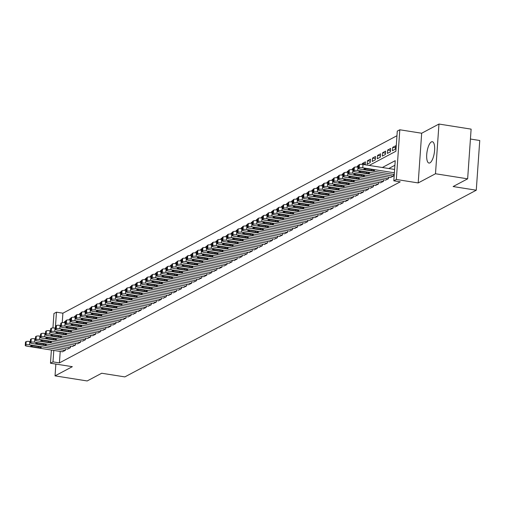 <?xml version="1.0" encoding="UTF-8"?>
<svg xmlns="http://www.w3.org/2000/svg" width="505" height="505" viewBox="0 0 505 505"><rect width="100%" height="100%" fill="white"/><g stroke="black" fill="none" stroke-linecap="round" stroke-linejoin="round"><path stroke-width="0.76" d="M431.396 141.905A10.801 3.68 -81 0 0 426.851 153.148A10.801 3.68 -81 0 0 428.979 163.052A10.801 3.68 -81 0 0 429.932 162.862A10.801 3.68 -81 0 0 434.477 151.62A10.801 3.68 -81 0 0 432.349 141.716A10.801 3.68 -81 0 0 431.396 141.905M369.218 165.425L395.876 151.266L397.284 131.117L399.808 129.779L396.337 179.477L393.812 180.822L395.219 160.672L382.348 167.502M421.675 133.232L418.197 182.936L435.493 173.752L467.643 178.833L471.115 129.135L438.965 124.047L421.675 133.232L399.808 129.779M470.426 139.033L479.75 140.504L476.272 190.208L124.855 376.9L101.707 373.239L87.188 380.953L55.039 375.865L72.329 366.68L50.468 363.221L51.39 350.041M52.937 327.941L53.94 313.523L56.465 312.178L55.354 328.124M396.962 135.725L62.898 313.195L56.465 312.178M435.493 173.752L438.965 124.047M55.859 364.073L55.039 375.865M390.58 177.425L393.597 175.986L393.704 174.44M385.53 180.108L388.547 178.669L388.661 177.122M380.486 182.791L383.503 181.352L383.611 179.805M375.436 185.474L378.453 184.035L378.561 182.482M370.386 188.157L373.403 186.717L373.511 185.165M365.336 190.833L368.353 189.4L368.461 187.847M360.286 193.516L363.303 192.083L363.411 190.53M355.236 196.199L358.253 194.766L358.361 193.213M350.186 198.882L353.203 197.449L353.317 195.896M345.142 201.564L348.16 200.125L348.267 198.579M340.092 204.247L343.11 202.808L343.217 201.261M335.042 206.93L338.06 205.491L338.167 203.944M329.992 209.613L333.01 208.174L333.117 206.627M324.942 212.296L327.96 210.856L328.067 209.31M319.892 214.978L322.91 213.539L323.017 211.993M314.842 217.661L317.86 216.222L317.973 214.675M309.792 220.344L312.81 218.905L312.923 217.358M304.749 223.027L307.766 221.588L307.873 220.041M299.699 225.71L302.716 224.27L302.823 222.718M294.649 228.393L297.666 226.953L297.773 225.4M289.599 231.069L292.616 229.636L292.723 228.083M284.549 233.752L287.566 232.319L287.673 230.766M279.499 236.435L282.516 235.002L282.623 233.449M274.449 239.118L277.466 237.685L277.58 236.132M269.405 241.8L272.422 240.361L272.53 238.814M264.355 244.483L267.372 243.044L267.48 241.497M259.305 247.166L262.322 245.727L262.43 244.18M254.255 249.849L257.272 248.409L257.38 246.863M249.205 252.532L252.222 251.092L252.33 249.546M244.155 255.214L247.172 253.775L247.28 252.229M239.105 257.897L242.122 256.458L242.236 254.911M234.055 260.58L237.072 259.141L237.186 257.594M229.011 263.263L232.029 261.824L232.136 260.277M223.961 265.946L226.979 264.506L227.086 262.954M218.911 268.628L221.929 267.189L222.036 265.636M213.861 271.305L216.879 269.872L216.986 268.319M208.811 273.988L211.829 272.555L211.936 271.002M203.761 276.671L206.779 275.238L206.886 273.685M198.711 279.353L201.729 277.92L201.842 276.368M193.667 282.036L196.685 280.597L196.792 279.05M188.618 284.719L191.635 283.28L191.742 281.733M183.567 287.402L186.585 285.963L186.692 284.416M178.518 290.085L181.535 288.645L181.642 287.099M173.468 292.767L176.485 291.328L176.592 289.782M168.417 295.45L171.435 294.011L171.542 292.464M163.368 298.133L166.385 296.694L166.498 295.147M158.317 300.816L161.335 299.377L161.448 297.83M153.274 303.499L156.291 302.059L156.398 300.513M148.224 306.182L151.241 304.742L151.349 303.189M143.174 308.864L146.191 307.425L146.298 305.872M138.124 311.541L141.141 310.108L141.248 308.555M133.074 314.224L136.091 312.791L136.198 311.238M128.024 316.906L131.041 315.474L131.148 313.921M122.974 319.589L125.991 318.156L126.105 316.603M117.93 322.272L120.947 320.839L121.055 319.286M112.88 324.955L115.897 323.516L116.005 321.969M107.83 327.638L110.847 326.198L110.955 324.652M102.78 330.32L105.797 328.881L105.905 327.335M97.73 333.003L100.747 331.564L100.855 330.017M92.68 335.686L95.697 334.247L95.805 332.7M87.63 338.369L90.647 336.93L90.761 335.383M82.58 341.052L85.604 339.613L85.711 338.066M77.536 343.735L80.554 342.295L80.661 340.749M72.486 346.417L75.504 344.978L75.611 343.425M67.436 349.1L70.454 347.661L70.561 346.108M65.789 321.931L64.489 321.729L65.852 321.003M70.839 319.248L69.538 319.046L70.902 318.32M75.883 316.572L74.588 316.364L75.952 315.638M80.933 313.889L79.638 313.681L81.002 312.955M85.983 311.206L84.682 310.998L86.052 310.272M91.033 308.523L89.732 308.315L91.096 307.589M96.083 305.841L94.782 305.632L96.146 304.906M101.133 303.158L99.832 302.95L101.196 302.224M106.183 300.475L104.882 300.267L106.246 299.547M111.233 297.792L109.932 297.584L111.296 296.864M116.276 295.109L114.982 294.901L116.346 294.181M121.326 292.427L120.026 292.225L121.396 291.499M126.376 289.744L125.076 289.542L126.439 288.816M131.426 287.061L130.126 286.859L131.489 286.133M136.476 284.378L135.176 284.176L136.539 283.45M141.526 281.695L140.226 281.493L141.589 280.767M146.576 279.012L145.276 278.81L146.639 278.085M151.62 276.33L150.326 276.128L151.689 275.402M156.67 273.653L155.376 273.445L156.739 272.719M161.72 270.97L160.42 270.762L161.789 270.036M166.77 268.288L165.47 268.079L166.833 267.353M171.82 265.605L170.52 265.396L171.883 264.67M176.87 262.922L175.57 262.714L176.933 261.988M181.92 260.239L180.62 260.031L181.983 259.311M186.97 257.556L185.67 257.348L187.033 256.628M192.014 254.873L190.72 254.665L192.083 253.946M197.064 252.191L195.763 251.989L197.133 251.263M202.114 249.508L200.813 249.306L202.177 248.58M207.164 246.825L205.863 246.623L207.227 245.897M212.214 244.142L210.913 243.94L212.277 243.214M217.264 241.459L215.963 241.257L217.327 240.531M222.314 238.777L221.013 238.575L222.377 237.849M227.357 236.094L226.063 235.892L227.427 235.166M232.407 233.417L231.113 233.209L232.477 232.483M237.457 230.734L236.157 230.526L237.527 229.8M242.507 228.052L241.207 227.843L242.57 227.117M247.557 225.369L246.257 225.161L247.62 224.435M252.607 222.686L251.307 222.478L252.67 221.752M257.657 220.003L256.357 219.795L257.72 219.075M262.707 217.32L261.407 217.112L262.77 216.393M267.751 214.638L266.457 214.429L267.82 213.71M272.801 211.955L271.501 211.753L272.87 211.027M277.851 209.272L276.551 209.07L277.914 208.344M282.901 206.589L281.601 206.387L282.964 205.661M287.951 203.906L286.651 203.704L288.014 202.978M293.001 201.224L291.701 201.022L293.064 200.296M298.051 198.541L296.751 198.339L298.114 197.613M303.095 195.858L301.801 195.656L303.164 194.93M308.145 193.181L306.844 192.973L308.214 192.247M313.195 190.499L311.894 190.29L313.258 189.564M318.245 187.816L316.944 187.607L318.308 186.882M323.295 185.133L321.994 184.925L323.358 184.199M328.345 182.45L327.044 182.242L328.408 181.516M333.395 179.767L332.094 179.559L333.458 178.839M338.445 177.085L337.144 176.876L338.508 176.157M343.488 174.402L342.194 174.193L343.558 173.474M348.538 171.719L347.238 171.517L348.608 170.791M353.588 169.036L352.288 168.834L353.651 168.108M358.638 166.353L357.338 166.151L358.702 165.425M365.273 163.923L362.388 163.468L365.418 161.859L365.21 164.794M370.323 161.24L367.438 160.786L370.468 159.176L370.234 162.534L367.204 164.144L367.438 160.786M375.373 158.557L372.488 158.103L375.518 156.493L375.278 159.851L372.254 161.461L372.488 158.103M380.423 155.875L377.538 155.42L380.568 153.81L380.328 157.169L377.298 158.778L377.538 155.42M385.473 153.192L382.582 152.737L385.612 151.128L385.378 154.486L382.348 156.095L382.582 152.737M390.516 150.509L387.632 150.054L390.662 148.445L390.428 151.803L387.398 153.413L387.632 150.054M395.566 147.826L392.682 147.372L395.712 145.762L395.478 149.12L392.448 150.73L392.682 147.372M62.898 313.195L62.235 322.638M64.425 322.619L64.489 321.729M69.475 319.936L69.538 319.046M74.525 317.254L74.588 316.364M79.575 314.577L79.638 313.681M84.619 311.894L84.682 310.998M89.669 309.212L89.732 308.315M94.719 306.529L94.782 305.632M99.769 303.846L99.832 302.95M104.819 301.163L104.882 300.267M109.869 298.48L109.932 297.584M114.919 295.797L114.982 294.901M119.969 293.115L120.026 292.225M125.013 290.432L125.076 289.542M130.063 287.749L130.126 286.859M135.113 285.066L135.176 284.176M140.163 282.383L140.226 281.493M145.213 279.701L145.276 278.81M150.263 277.018L150.326 276.128M155.313 274.341L155.376 273.445M160.356 271.658L160.42 270.762M165.406 268.976L165.47 268.079M170.456 266.293L170.52 265.396M175.506 263.61L175.57 262.714M180.556 260.927L180.62 260.031M185.606 258.244L185.67 257.348M190.656 255.562L190.72 254.665M195.706 252.879L195.763 251.989M200.75 250.196L200.813 249.306M205.8 247.513L205.863 246.623M210.85 244.83L210.913 243.94M215.9 242.148L215.963 241.257M220.95 239.465L221.013 238.575M226 236.782L226.063 235.892M231.05 234.105L231.113 233.209M236.094 231.423L236.157 230.526M241.144 228.74L241.207 227.843M246.194 226.057L246.257 225.161M251.244 223.374L251.307 222.478M256.294 220.691L256.357 219.795M261.344 218.008L261.407 217.112M266.394 215.326L266.457 214.429M271.444 212.643L271.501 211.753M276.488 209.96L276.551 209.07M281.537 207.277L281.601 206.387M286.587 204.594L286.651 203.704M291.637 201.912L291.701 201.022M296.688 199.229L296.751 198.339M301.738 196.546L301.801 195.656M306.787 193.869L306.844 192.973M311.831 191.187L311.894 190.29M316.881 188.504L316.944 187.607M321.931 185.821L321.994 184.925M326.981 183.138L327.044 182.242M332.031 180.455L332.094 179.559M337.081 177.773L337.144 176.876M342.131 175.09L342.194 174.193M347.181 172.407L347.238 171.517M352.225 169.724L352.288 168.834M357.275 167.041L357.338 166.151M362.325 164.359L362.388 163.468M60.221 351.436L59.42 362.899L400.238 181.838L393.812 180.822M394.897 165.274L388.781 168.525M62.386 351.777L65.404 350.344L65.511 348.791M418.197 182.936L396.337 179.477M59.42 362.899L52.993 361.883L50.468 363.221M467.643 178.833L453.124 186.547L476.272 190.208M53.795 350.419L52.993 361.883M62.626 351.815L27.005 346.184A2.771 0.644 -176 0 1 25.25 345.452A2.771 0.644 -176 0 1 25.439 345.237L25.944 344.972A2.771 0.644 -176 0 1 29.53 344.839L65.151 350.476M30.382 341.582L29.763 341.481L29.53 344.839M32.086 346.676A2.216 0.518 4 0 1 30.685 346.089A2.216 0.518 4 0 1 33.702 345.818L39.876 346.79A2.216 0.518 4 0 1 41.277 347.377A2.216 0.518 4 0 1 38.26 347.648L32.086 346.676L32.156 345.704M25.25 345.452L25.484 342.093A2.771 0.644 4 0 1 25.673 341.879L26.178 341.614A2.771 0.644 4 0 1 29.763 341.481M67.676 349.138L32.055 343.501A2.771 0.644 -176 0 1 30.3 342.769A2.771 0.644 -176 0 1 30.489 342.554L30.994 342.289A2.771 0.644 -176 0 1 34.58 342.156L70.201 347.793M35.432 338.899L34.813 338.798L34.58 342.156M37.136 343.993A2.216 0.518 4 0 1 35.735 343.406A2.216 0.518 4 0 1 38.752 343.135L44.926 344.107A2.216 0.518 4 0 1 46.327 344.694A2.216 0.518 4 0 1 43.31 344.966L37.136 343.993L37.206 343.028M30.3 342.769L30.534 339.41A2.771 0.644 4 0 1 30.723 339.196L31.228 338.931A2.771 0.644 4 0 1 34.813 338.798M72.726 346.455L37.099 340.818A2.771 0.644 -176 0 1 35.35 340.086A2.771 0.644 -176 0 1 35.539 339.878L36.044 339.606A2.771 0.644 -176 0 1 39.624 339.48L75.251 345.111M40.482 336.216L39.863 336.122L39.624 339.48M42.186 341.311A2.216 0.518 4 0 1 40.785 340.724A2.216 0.518 4 0 1 43.802 340.452L49.976 341.424A2.216 0.518 4 0 1 51.377 342.011A2.216 0.518 4 0 1 48.36 342.283L42.186 341.311L42.256 340.345M35.35 340.086L35.584 336.728A2.771 0.644 4 0 1 35.773 336.519L36.278 336.248A2.771 0.644 4 0 1 39.863 336.122M77.776 343.772L42.149 338.135A2.771 0.644 -176 0 1 40.4 337.403A2.771 0.644 -176 0 1 40.589 337.195L41.094 336.923A2.771 0.644 -176 0 1 44.674 336.797L80.301 342.428M45.532 333.534L44.907 333.439L44.674 336.797M47.236 338.628A2.216 0.518 4 0 1 45.835 338.041A2.216 0.518 4 0 1 48.852 337.769L55.026 338.748A2.216 0.518 4 0 1 56.427 339.328A2.216 0.518 4 0 1 53.41 339.6L47.236 338.628L47.3 337.662M40.4 337.403L40.634 334.045A2.771 0.644 4 0 1 40.823 333.837L41.328 333.565A2.771 0.644 4 0 1 44.907 333.439M82.826 341.09L47.199 335.453A2.771 0.644 -176 0 1 45.444 334.727A2.771 0.644 -176 0 1 45.639 334.512L46.144 334.241A2.771 0.644 -176 0 1 49.724 334.114L85.351 339.745M50.582 330.851L49.957 330.756L49.724 334.114M52.286 335.945A2.216 0.518 4 0 1 50.879 335.358A2.216 0.518 4 0 1 53.902 335.086L60.07 336.065A2.216 0.518 4 0 1 61.477 336.646A2.216 0.518 4 0 1 58.46 336.923L52.286 335.945L52.35 334.979M45.444 334.727L45.684 331.368A2.771 0.644 4 0 1 45.873 331.154L46.378 330.882A2.771 0.644 4 0 1 49.957 330.756M87.87 338.407L52.249 332.77A2.771 0.644 -176 0 1 50.494 332.044A2.771 0.644 -176 0 1 50.689 331.829L51.194 331.558A2.771 0.644 -176 0 1 54.774 331.431L90.395 337.062M55.626 328.168L55.007 328.073L54.774 331.431M57.33 333.262A2.216 0.518 4 0 1 55.929 332.675A2.216 0.518 4 0 1 58.946 332.404L65.12 333.382A2.216 0.518 4 0 1 66.527 333.963A2.216 0.518 4 0 1 63.504 334.241L57.33 333.262L57.4 332.296M50.494 332.044L50.734 328.686A2.771 0.644 4 0 1 50.923 328.471L51.428 328.199A2.771 0.644 4 0 1 55.007 328.073M92.92 335.724L57.299 330.087A2.771 0.644 -176 0 1 55.544 329.361A2.771 0.644 -176 0 1 55.733 329.146L56.238 328.875A2.771 0.644 -176 0 1 59.824 328.749L95.445 334.379M60.676 325.485L60.057 325.39L59.824 328.749M62.38 330.579A2.216 0.518 4 0 1 60.979 329.999A2.216 0.518 4 0 1 63.996 329.721L70.17 330.699A2.216 0.518 4 0 1 71.571 331.28A2.216 0.518 4 0 1 68.554 331.558L62.38 330.579L62.45 329.613M55.544 329.361L55.777 326.003A2.771 0.644 4 0 1 55.973 325.788L56.478 325.517A2.771 0.644 4 0 1 60.057 325.39M97.97 333.041L62.349 327.404A2.771 0.644 -176 0 1 60.594 326.678A2.771 0.644 -176 0 1 60.783 326.464L61.288 326.192A2.771 0.644 -176 0 1 64.874 326.066L100.495 331.697M65.726 322.802L65.107 322.708L64.874 326.066M67.43 327.897A2.216 0.518 4 0 1 66.029 327.316A2.216 0.518 4 0 1 69.046 327.038L75.22 328.016A2.216 0.518 4 0 1 76.621 328.597A2.216 0.518 4 0 1 73.604 328.875L67.43 327.897L67.5 326.931M60.594 326.678L60.827 323.32A2.771 0.644 4 0 1 61.017 323.105L61.522 322.834A2.771 0.644 4 0 1 65.107 322.708M103.02 330.358L67.399 324.721A2.771 0.644 -176 0 1 65.644 323.995A2.771 0.644 -176 0 1 65.833 323.781L66.338 323.509A2.771 0.644 -176 0 1 69.924 323.383L105.545 329.02M70.776 320.12L70.157 320.025L69.924 323.383M72.48 325.214A2.216 0.518 4 0 1 71.079 324.633A2.216 0.518 4 0 1 74.096 324.355L80.27 325.334A2.216 0.518 4 0 1 81.671 325.914A2.216 0.518 4 0 1 78.654 326.192L72.48 325.214L72.55 324.248M65.644 323.995L65.877 320.637A2.771 0.644 4 0 1 66.067 320.423L66.572 320.151A2.771 0.644 4 0 1 70.157 320.025M108.07 327.676L72.449 322.038A2.771 0.644 -176 0 1 70.694 321.313A2.771 0.644 -176 0 1 70.883 321.098L71.388 320.833A2.771 0.644 -176 0 1 74.967 320.7L110.595 326.337M75.826 317.443L75.207 317.342L74.967 320.7M77.53 322.531A2.216 0.518 4 0 1 76.129 321.95A2.216 0.518 4 0 1 79.146 321.672L85.32 322.651A2.216 0.518 4 0 1 86.721 323.232A2.216 0.518 4 0 1 83.704 323.509L77.53 322.531L77.6 321.565M70.694 321.313L70.927 317.954A2.771 0.644 4 0 1 71.117 317.74L71.622 317.475A2.771 0.644 4 0 1 75.207 317.342M113.12 324.993L77.492 319.362A2.771 0.644 -176 0 1 75.744 318.63A2.771 0.644 -176 0 1 75.933 318.415L76.438 318.15A2.771 0.644 -176 0 1 80.017 318.017L115.645 323.654M80.876 314.76L80.257 314.659L80.017 318.017M82.58 319.848A2.216 0.518 4 0 1 81.179 319.267A2.216 0.518 4 0 1 84.196 318.99L90.37 319.968A2.216 0.518 4 0 1 91.771 320.549A2.216 0.518 4 0 1 88.754 320.827L82.58 319.848L82.65 318.882M75.744 318.63L75.977 315.272A2.771 0.644 4 0 1 76.167 315.057L76.672 314.792A2.771 0.644 4 0 1 80.257 314.659M118.17 322.31L82.542 316.679A2.771 0.644 -176 0 1 80.794 315.947A2.771 0.644 -176 0 1 80.983 315.732L81.488 315.467A2.771 0.644 -176 0 1 85.067 315.335L120.695 320.972M85.926 312.077L85.301 311.976L85.067 315.335M87.63 317.165A2.216 0.518 4 0 1 86.222 316.584A2.216 0.518 4 0 1 89.246 316.307L95.42 317.285A2.216 0.518 4 0 1 96.821 317.872A2.216 0.518 4 0 1 93.804 318.144L87.63 317.165L87.693 316.199M80.794 315.947L81.027 312.589A2.771 0.644 4 0 1 81.217 312.374L81.722 312.109A2.771 0.644 4 0 1 85.301 311.976M123.22 319.627L87.592 313.996A2.771 0.644 -176 0 1 85.837 313.264A2.771 0.644 -176 0 1 86.033 313.05L86.538 312.784A2.771 0.644 -176 0 1 90.117 312.652L125.739 318.289M90.969 309.395L90.351 309.294L90.117 312.652M92.68 314.482A2.216 0.518 4 0 1 91.272 313.902A2.216 0.518 4 0 1 94.29 313.624L100.463 314.602A2.216 0.518 4 0 1 101.871 315.189A2.216 0.518 4 0 1 98.847 315.461L92.68 314.482L92.743 313.517M85.837 313.264L86.077 309.906A2.771 0.644 4 0 1 86.267 309.691L86.772 309.426A2.771 0.644 4 0 1 90.351 309.294M128.264 316.944L92.642 311.314A2.771 0.644 -176 0 1 90.887 310.581A2.771 0.644 -176 0 1 91.077 310.367L91.582 310.102A2.771 0.644 -176 0 1 95.167 309.969L130.789 315.606M96.019 306.712L95.401 306.611L95.167 309.969M97.724 311.8A2.216 0.518 4 0 1 96.322 311.219A2.216 0.518 4 0 1 99.34 310.941L105.513 311.92A2.216 0.518 4 0 1 106.915 312.507A2.216 0.518 4 0 1 103.897 312.778L97.724 311.8L97.793 310.834M90.887 310.581L91.121 307.223A2.771 0.644 4 0 1 91.317 307.008L91.822 306.743A2.771 0.644 4 0 1 95.401 306.611M133.314 314.261L97.692 308.631A2.771 0.644 -176 0 1 95.937 307.898A2.771 0.644 -176 0 1 96.127 307.684L96.632 307.419A2.771 0.644 -176 0 1 100.217 307.286L135.839 312.923M101.069 304.029L100.451 303.928L100.217 307.286M102.774 309.123A2.216 0.518 4 0 1 101.372 308.536A2.216 0.518 4 0 1 104.39 308.265L110.563 309.237A2.216 0.518 4 0 1 111.965 309.824A2.216 0.518 4 0 1 108.947 310.095L102.774 309.123L102.843 308.151M95.937 307.898L96.171 304.54A2.771 0.644 4 0 1 96.367 304.326L96.872 304.06A2.771 0.644 4 0 1 100.451 303.928M138.364 311.579L102.742 305.948A2.771 0.644 -176 0 1 100.987 305.216A2.771 0.644 -176 0 1 101.177 305.001L101.682 304.736A2.771 0.644 -176 0 1 105.267 304.603L140.889 310.24M106.119 301.346L105.501 301.245L105.267 304.603M107.824 306.44A2.216 0.518 4 0 1 106.422 305.853A2.216 0.518 4 0 1 109.44 305.582L115.613 306.554A2.216 0.518 4 0 1 117.015 307.141A2.216 0.518 4 0 1 113.997 307.412L107.824 306.44L107.893 305.468M100.987 305.216L101.221 301.857A2.771 0.644 4 0 1 101.41 301.643L101.915 301.378A2.771 0.644 4 0 1 105.501 301.245M143.414 308.902L107.792 303.265A2.771 0.644 -176 0 1 106.037 302.533A2.771 0.644 -176 0 1 106.227 302.318L106.732 302.053A2.771 0.644 -176 0 1 110.317 301.921L145.939 307.558M111.169 298.663L110.551 298.562L110.317 301.921M112.874 303.757A2.216 0.518 4 0 1 111.472 303.17A2.216 0.518 4 0 1 114.49 302.899L120.663 303.871A2.216 0.518 4 0 1 122.065 304.458A2.216 0.518 4 0 1 119.047 304.73L112.874 303.757L112.943 302.792M106.037 302.533L106.271 299.175A2.771 0.644 4 0 1 106.46 298.96L106.965 298.695A2.771 0.644 4 0 1 110.551 298.562M148.464 306.219L112.836 300.582A2.771 0.644 -176 0 1 111.087 299.85A2.771 0.644 -176 0 1 111.277 299.642L111.782 299.37A2.771 0.644 -176 0 1 115.361 299.244L150.989 304.875M116.219 295.981L115.601 295.886L115.361 299.244M117.924 301.075A2.216 0.518 4 0 1 116.522 300.488A2.216 0.518 4 0 1 119.54 300.216L125.713 301.188A2.216 0.518 4 0 1 127.115 301.775A2.216 0.518 4 0 1 124.097 302.047L117.924 301.075L117.993 300.109M111.087 299.85L111.321 296.492A2.771 0.644 4 0 1 111.51 296.284L112.015 296.012A2.771 0.644 4 0 1 115.601 295.886M153.514 303.537L117.886 297.899A2.771 0.644 -176 0 1 116.137 297.167A2.771 0.644 -176 0 1 116.327 296.959L116.832 296.688A2.771 0.644 -176 0 1 120.411 296.561L156.039 302.192M121.269 293.298L120.644 293.203L120.411 296.561M122.974 298.392A2.216 0.518 4 0 1 121.572 297.805A2.216 0.518 4 0 1 124.59 297.533L130.763 298.512A2.216 0.518 4 0 1 132.165 299.093A2.216 0.518 4 0 1 129.147 299.364L122.974 298.392L123.037 297.426M116.137 297.167L116.371 293.809A2.771 0.644 4 0 1 116.56 293.601L117.065 293.329A2.771 0.644 4 0 1 120.644 293.203M158.564 300.854L122.936 295.217A2.771 0.644 -176 0 1 121.181 294.491A2.771 0.644 -176 0 1 121.377 294.276L121.882 294.005A2.771 0.644 -176 0 1 125.461 293.878L161.089 299.509M126.313 290.615L125.695 290.52L125.461 293.878M128.024 295.709A2.216 0.518 4 0 1 126.616 295.122A2.216 0.518 4 0 1 129.64 294.851L135.807 295.829A2.216 0.518 4 0 1 137.215 296.41A2.216 0.518 4 0 1 134.197 296.688L128.024 295.709L128.087 294.743M121.181 294.491L121.421 291.132A2.771 0.644 4 0 1 121.61 290.918L122.115 290.646A2.771 0.644 4 0 1 125.695 290.52M163.607 298.171L127.986 292.534A2.771 0.644 -176 0 1 126.231 291.808A2.771 0.644 -176 0 1 126.427 291.593L126.932 291.322A2.771 0.644 -176 0 1 130.511 291.196L166.132 296.826M131.363 287.932L130.744 287.837L130.511 291.196M133.067 293.026A2.216 0.518 4 0 1 131.666 292.439A2.216 0.518 4 0 1 134.684 292.168L140.857 293.146A2.216 0.518 4 0 1 142.265 293.727A2.216 0.518 4 0 1 139.241 294.005L133.067 293.026L133.137 292.06M126.231 291.808L126.471 288.45A2.771 0.644 4 0 1 126.66 288.235L127.165 287.964A2.771 0.644 4 0 1 130.744 287.837M168.657 295.488L133.036 289.851A2.771 0.644 -176 0 1 131.281 289.125A2.771 0.644 -176 0 1 131.47 288.911L131.975 288.639A2.771 0.644 -176 0 1 135.561 288.513L171.182 294.144M136.413 285.249L135.794 285.155L135.561 288.513M138.118 290.343A2.216 0.518 4 0 1 136.716 289.763A2.216 0.518 4 0 1 139.733 289.485L145.907 290.463A2.216 0.518 4 0 1 147.309 291.044A2.216 0.518 4 0 1 144.291 291.322L138.118 290.343L138.187 289.378M131.281 289.125L131.515 285.767A2.771 0.644 4 0 1 131.71 285.552L132.215 285.281A2.771 0.644 4 0 1 135.794 285.155M173.707 292.805L138.086 287.168A2.771 0.644 -176 0 1 136.331 286.442A2.771 0.644 -176 0 1 136.52 286.228L137.025 285.956A2.771 0.644 -176 0 1 140.611 285.83L176.232 291.461M141.463 282.566L140.845 282.472L140.611 285.83M143.167 287.661A2.216 0.518 4 0 1 141.766 287.08A2.216 0.518 4 0 1 144.784 286.802L150.957 287.781A2.216 0.518 4 0 1 152.358 288.361A2.216 0.518 4 0 1 149.341 288.639L143.167 287.661L143.237 286.695M136.331 286.442L136.565 283.084A2.771 0.644 4 0 1 136.754 282.869L137.259 282.598A2.771 0.644 4 0 1 140.845 282.472M178.757 290.123L143.136 284.485A2.771 0.644 -176 0 1 141.381 283.76A2.771 0.644 -176 0 1 141.57 283.545L142.075 283.273A2.771 0.644 -176 0 1 145.661 283.147L181.282 288.784M146.513 279.884L145.894 279.789L145.661 283.147M148.218 284.978A2.216 0.518 4 0 1 146.816 284.397A2.216 0.518 4 0 1 149.834 284.119L156.007 285.098A2.216 0.518 4 0 1 157.409 285.678A2.216 0.518 4 0 1 154.391 285.956L148.218 284.978L148.287 284.012M141.381 283.76L141.615 280.401A2.771 0.644 4 0 1 141.804 280.187L142.309 279.915A2.771 0.644 4 0 1 145.894 279.789M183.807 287.44L148.18 281.803A2.771 0.644 -176 0 1 146.431 281.077A2.771 0.644 -176 0 1 146.62 280.862L147.125 280.597A2.771 0.644 -176 0 1 150.705 280.464L186.332 286.101M151.563 277.207L150.945 277.106L150.705 280.464M153.268 282.295A2.216 0.518 4 0 1 151.866 281.714A2.216 0.518 4 0 1 154.883 281.436L161.057 282.415A2.216 0.518 4 0 1 162.459 282.996A2.216 0.518 4 0 1 159.441 283.273L153.268 282.295L153.337 281.329M146.431 281.077L146.665 277.718A2.771 0.644 4 0 1 146.854 277.504L147.359 277.239A2.771 0.644 4 0 1 150.945 277.106M188.857 284.757L153.23 279.126A2.771 0.644 -176 0 1 151.481 278.394A2.771 0.644 -176 0 1 151.67 278.179L152.175 277.914A2.771 0.644 -176 0 1 155.755 277.782L191.382 283.419M156.613 274.524L155.988 274.423L155.755 277.782M158.317 279.612A2.216 0.518 4 0 1 156.916 279.031A2.216 0.518 4 0 1 159.934 278.754L166.107 279.732A2.216 0.518 4 0 1 167.508 280.313A2.216 0.518 4 0 1 164.491 280.591L158.317 279.612L158.381 278.646M151.481 278.394L151.715 275.036A2.771 0.644 4 0 1 151.904 274.821L152.409 274.556A2.771 0.644 4 0 1 155.988 274.423M193.907 282.074L158.28 276.443A2.771 0.644 -176 0 1 156.531 275.711A2.771 0.644 -176 0 1 156.72 275.496L157.225 275.231A2.771 0.644 -176 0 1 160.805 275.099L196.432 280.736M161.663 271.841L161.038 271.74L160.805 275.099M163.368 276.929A2.216 0.518 4 0 1 161.96 276.349A2.216 0.518 4 0 1 164.983 276.071L171.157 277.049A2.216 0.518 4 0 1 172.559 277.636A2.216 0.518 4 0 1 169.541 277.908L163.368 276.929L163.431 275.964M156.531 275.711L156.765 272.353A2.771 0.644 4 0 1 156.954 272.138L157.459 271.873A2.771 0.644 4 0 1 161.038 271.74M198.951 279.391L163.33 273.76A2.771 0.644 -176 0 1 161.575 273.028A2.771 0.644 -176 0 1 161.77 272.814L162.275 272.548A2.771 0.644 -176 0 1 165.855 272.416L201.476 278.053M166.707 269.159L166.088 269.058L165.855 272.416M168.417 274.247A2.216 0.518 4 0 1 167.01 273.666A2.216 0.518 4 0 1 170.027 273.388L176.201 274.366A2.216 0.518 4 0 1 177.608 274.954A2.216 0.518 4 0 1 174.585 275.225L168.417 274.247L168.481 273.281M161.575 273.028L161.815 269.67A2.771 0.644 4 0 1 162.004 269.455L162.509 269.19A2.771 0.644 4 0 1 166.088 269.058M204.001 276.708L168.38 271.078A2.771 0.644 -176 0 1 166.625 270.345A2.771 0.644 -176 0 1 166.814 270.131L167.319 269.866A2.771 0.644 -176 0 1 170.905 269.733L206.526 275.37M171.757 266.476L171.138 266.375L170.905 269.733M173.461 271.564A2.216 0.518 4 0 1 172.06 270.983A2.216 0.518 4 0 1 175.077 270.705L181.251 271.684A2.216 0.518 4 0 1 182.652 272.271A2.216 0.518 4 0 1 179.635 272.542L173.461 271.564L173.531 270.598M166.625 270.345L166.858 266.987A2.771 0.644 4 0 1 167.054 266.773L167.559 266.507A2.771 0.644 4 0 1 171.138 266.375M209.051 274.026L173.43 268.395A2.771 0.644 -176 0 1 171.675 267.663A2.771 0.644 -176 0 1 171.864 267.448L172.369 267.183A2.771 0.644 -176 0 1 175.955 267.05L211.576 272.687M176.807 263.793L176.188 263.692L175.955 267.05M178.511 268.887A2.216 0.518 4 0 1 177.11 268.3A2.216 0.518 4 0 1 180.127 268.029L186.301 269.001A2.216 0.518 4 0 1 187.702 269.588A2.216 0.518 4 0 1 184.685 269.859L178.511 268.887L178.581 267.915M171.675 267.663L171.908 264.304A2.771 0.644 4 0 1 172.104 264.09L172.609 263.825A2.771 0.644 4 0 1 176.188 263.692M214.101 271.343L178.48 265.712A2.771 0.644 -176 0 1 176.725 264.98A2.771 0.644 -176 0 1 176.914 264.765L177.419 264.5A2.771 0.644 -176 0 1 181.005 264.368L216.626 270.005M181.857 261.11L181.238 261.009L181.005 264.368M183.561 266.204A2.216 0.518 4 0 1 182.16 265.617A2.216 0.518 4 0 1 185.177 265.346L191.351 266.318A2.216 0.518 4 0 1 192.752 266.905A2.216 0.518 4 0 1 189.735 267.177L183.561 266.204L183.631 265.232M176.725 264.98L176.958 261.622A2.771 0.644 4 0 1 177.148 261.407L177.653 261.142A2.771 0.644 4 0 1 181.238 261.009M219.151 268.666L183.53 263.029A2.771 0.644 -176 0 1 181.775 262.297A2.771 0.644 -176 0 1 181.964 262.082L182.469 261.817A2.771 0.644 -176 0 1 186.048 261.685L221.676 267.322M186.907 258.427L186.288 258.326L186.048 261.685M188.611 263.522A2.216 0.518 4 0 1 187.21 262.935A2.216 0.518 4 0 1 190.227 262.663L196.401 263.635A2.216 0.518 4 0 1 197.802 264.222A2.216 0.518 4 0 1 194.785 264.494L188.611 263.522L188.681 262.556M181.775 262.297L182.008 258.939A2.771 0.644 4 0 1 182.198 258.724L182.703 258.459A2.771 0.644 4 0 1 186.288 258.326M224.201 265.983L188.573 260.346A2.771 0.644 -176 0 1 186.825 259.614A2.771 0.644 -176 0 1 187.014 259.406L187.519 259.134A2.771 0.644 -176 0 1 191.098 259.008L226.726 264.639M191.957 255.745L191.338 255.65L191.098 259.008M193.661 260.839A2.216 0.518 4 0 1 192.26 260.252A2.216 0.518 4 0 1 195.277 259.98L201.451 260.952A2.216 0.518 4 0 1 202.852 261.539A2.216 0.518 4 0 1 199.835 261.811L193.661 260.839L193.731 259.873M186.825 259.614L187.058 256.256A2.771 0.644 4 0 1 187.248 256.048L187.753 255.776A2.771 0.644 4 0 1 191.338 255.65M229.251 263.301L193.623 257.664A2.771 0.644 -176 0 1 191.875 256.931A2.771 0.644 -176 0 1 192.064 256.723L192.569 256.452A2.771 0.644 -176 0 1 196.148 256.325L231.776 261.956M197.007 253.062L196.382 252.967L196.148 256.325M198.711 258.156A2.216 0.518 4 0 1 197.31 257.569A2.216 0.518 4 0 1 200.327 257.298L206.501 258.276A2.216 0.518 4 0 1 207.902 258.857A2.216 0.518 4 0 1 204.885 259.128L198.711 258.156L198.774 257.19M191.875 256.931L192.108 253.573A2.771 0.644 4 0 1 192.298 253.365L192.803 253.093A2.771 0.644 4 0 1 196.382 252.967M234.301 260.618L198.673 254.981A2.771 0.644 -176 0 1 196.918 254.255A2.771 0.644 -176 0 1 197.114 254.04L197.619 253.769A2.771 0.644 -176 0 1 201.198 253.643L236.82 259.273M202.05 250.379L201.432 250.284L201.198 253.643M203.761 255.473A2.216 0.518 4 0 1 202.353 254.886A2.216 0.518 4 0 1 205.377 254.615L211.544 255.593A2.216 0.518 4 0 1 212.952 256.174A2.216 0.518 4 0 1 209.935 256.452L203.761 255.473L203.824 254.507M196.918 254.255L197.158 250.897A2.771 0.644 4 0 1 197.348 250.682L197.853 250.411A2.771 0.644 4 0 1 201.432 250.284M239.345 257.935L203.723 252.298A2.771 0.644 -176 0 1 201.968 251.572A2.771 0.644 -176 0 1 202.164 251.357L202.669 251.086A2.771 0.644 -176 0 1 206.248 250.96L241.87 256.591M207.1 247.696L206.482 247.601L206.248 250.96M208.805 252.79A2.216 0.518 4 0 1 207.404 252.203A2.216 0.518 4 0 1 210.421 251.932L216.594 252.91A2.216 0.518 4 0 1 217.996 253.491A2.216 0.518 4 0 1 214.978 253.769L208.805 252.79L208.874 251.825M201.968 251.572L202.208 248.214A2.771 0.644 4 0 1 202.398 247.999L202.903 247.728A2.771 0.644 4 0 1 206.482 247.601M244.395 255.252L208.773 249.615A2.771 0.644 -176 0 1 207.018 248.889A2.771 0.644 -176 0 1 207.208 248.675L207.713 248.403A2.771 0.644 -176 0 1 211.298 248.277L246.92 253.908M212.15 245.013L211.532 244.919L211.298 248.277M213.855 250.108A2.216 0.518 4 0 1 212.453 249.527A2.216 0.518 4 0 1 215.471 249.249L221.644 250.227A2.216 0.518 4 0 1 223.046 250.808A2.216 0.518 4 0 1 220.028 251.086L213.855 250.108L213.924 249.142M207.018 248.889L207.252 245.531A2.771 0.644 4 0 1 207.448 245.316L207.953 245.045A2.771 0.644 4 0 1 211.532 244.919M249.445 252.569L213.823 246.932A2.771 0.644 -176 0 1 212.068 246.206A2.771 0.644 -176 0 1 212.258 245.992L212.763 245.72A2.771 0.644 -176 0 1 216.348 245.594L251.97 251.225M217.2 242.331L216.582 242.236L216.348 245.594M218.905 247.425A2.216 0.518 4 0 1 217.504 246.844A2.216 0.518 4 0 1 220.521 246.566L226.695 247.545A2.216 0.518 4 0 1 228.096 248.125A2.216 0.518 4 0 1 225.078 248.403L218.905 247.425L218.974 246.459M212.068 246.206L212.302 242.848A2.771 0.644 4 0 1 212.491 242.634L212.996 242.362A2.771 0.644 4 0 1 216.582 242.236M254.495 249.887L218.873 244.25A2.771 0.644 -176 0 1 217.118 243.524A2.771 0.644 -176 0 1 217.308 243.309L217.813 243.038A2.771 0.644 -176 0 1 221.398 242.911L257.02 248.548M222.25 239.648L221.632 239.553L221.398 242.911M223.955 244.742A2.216 0.518 4 0 1 222.553 244.161A2.216 0.518 4 0 1 225.571 243.883L231.744 244.862A2.216 0.518 4 0 1 233.146 245.443A2.216 0.518 4 0 1 230.129 245.72L223.955 244.742L224.024 243.776M217.118 243.524L217.352 240.165A2.771 0.644 4 0 1 217.541 239.951L218.046 239.679A2.771 0.644 4 0 1 221.632 239.553M259.545 247.204L223.917 241.567A2.771 0.644 -176 0 1 222.168 240.841A2.771 0.644 -176 0 1 222.358 240.626L222.863 240.361A2.771 0.644 -176 0 1 226.442 240.228L262.07 245.866M227.3 236.971L226.682 236.87L226.442 240.228M229.005 242.059A2.216 0.518 4 0 1 227.603 241.478A2.216 0.518 4 0 1 230.621 241.201L236.794 242.179A2.216 0.518 4 0 1 238.196 242.76A2.216 0.518 4 0 1 235.178 243.038L229.005 242.059L229.074 241.093M222.168 240.841L222.402 237.483A2.771 0.644 4 0 1 222.591 237.268L223.096 237.003A2.771 0.644 4 0 1 226.682 236.87M264.595 244.521L228.967 238.884A2.771 0.644 -176 0 1 227.218 238.158A2.771 0.644 -176 0 1 227.408 237.943L227.913 237.678A2.771 0.644 -176 0 1 231.492 237.546L267.12 243.183M232.35 234.288L231.726 234.187L231.492 237.546M234.055 239.376A2.216 0.518 4 0 1 232.653 238.796A2.216 0.518 4 0 1 235.671 238.518L241.844 239.496A2.216 0.518 4 0 1 243.246 240.077A2.216 0.518 4 0 1 240.228 240.355L234.055 239.376L234.118 238.41M227.218 238.158L227.452 234.8A2.771 0.644 4 0 1 227.641 234.585L228.146 234.32A2.771 0.644 4 0 1 231.726 234.187M269.645 241.838L234.017 236.207A2.771 0.644 -176 0 1 232.268 235.475A2.771 0.644 -176 0 1 232.458 235.261L232.963 234.995A2.771 0.644 -176 0 1 236.542 234.863L272.17 240.5M237.4 231.606L236.776 231.505L236.542 234.863M239.105 236.693A2.216 0.518 4 0 1 237.697 236.113A2.216 0.518 4 0 1 240.721 235.835L246.894 236.813A2.216 0.518 4 0 1 248.296 237.4A2.216 0.518 4 0 1 245.278 237.672L239.105 236.693L239.168 235.728M232.268 235.475L232.502 232.117A2.771 0.644 4 0 1 232.691 231.902L233.196 231.637A2.771 0.644 4 0 1 236.776 231.505M274.688 239.155L239.067 233.525A2.771 0.644 -176 0 1 237.312 232.792A2.771 0.644 -176 0 1 237.508 232.578L238.013 232.313A2.771 0.644 -176 0 1 241.592 232.18L277.213 237.817M242.444 228.923L241.826 228.822L241.592 232.18M244.155 234.011A2.216 0.518 4 0 1 242.747 233.43A2.216 0.518 4 0 1 245.765 233.152L251.938 234.131A2.216 0.518 4 0 1 253.346 234.718A2.216 0.518 4 0 1 250.322 234.989L244.155 234.011L244.218 233.045M237.312 232.792L237.552 229.434A2.771 0.644 4 0 1 237.741 229.219L238.246 228.954A2.771 0.644 4 0 1 241.826 228.822M279.738 236.473L244.117 230.842A2.771 0.644 -176 0 1 242.362 230.11A2.771 0.644 -176 0 1 242.552 229.895L243.056 229.63A2.771 0.644 -176 0 1 246.642 229.497L282.263 235.134M247.494 226.24L246.876 226.139L246.642 229.497M249.199 231.328A2.216 0.518 4 0 1 247.797 230.747A2.216 0.518 4 0 1 250.815 230.469L256.988 231.448A2.216 0.518 4 0 1 258.39 232.035A2.216 0.518 4 0 1 255.372 232.306L249.199 231.328L249.268 230.362M242.362 230.11L242.596 226.751A2.771 0.644 4 0 1 242.791 226.537L243.296 226.272A2.771 0.644 4 0 1 246.876 226.139M284.788 233.79L249.167 228.159A2.771 0.644 -176 0 1 247.412 227.427A2.771 0.644 -176 0 1 247.601 227.212L248.107 226.947A2.771 0.644 -176 0 1 251.692 226.814L287.313 232.452M252.544 223.557L251.926 223.456L251.692 226.814M254.249 228.651A2.216 0.518 4 0 1 252.847 228.064A2.216 0.518 4 0 1 255.865 227.793L262.038 228.765A2.216 0.518 4 0 1 263.44 229.352A2.216 0.518 4 0 1 260.422 229.623L254.249 228.651L254.318 227.679M247.412 227.427L247.646 224.068A2.771 0.644 4 0 1 247.841 223.854L248.346 223.589A2.771 0.644 4 0 1 251.926 223.456M289.838 231.107L254.217 225.476A2.771 0.644 -176 0 1 252.462 224.744A2.771 0.644 -176 0 1 252.651 224.529L253.156 224.264A2.771 0.644 -176 0 1 256.742 224.132L292.363 229.769M257.594 220.874L256.976 220.773L256.742 224.132M259.299 225.969A2.216 0.518 4 0 1 257.897 225.382A2.216 0.518 4 0 1 260.915 225.11L267.088 226.082A2.216 0.518 4 0 1 268.49 226.669A2.216 0.518 4 0 1 265.472 226.941L259.299 225.969L259.368 224.996M252.462 224.744L252.696 221.386A2.771 0.644 4 0 1 252.885 221.171L253.39 220.906A2.771 0.644 4 0 1 256.976 220.773M294.888 228.43L259.267 222.793A2.771 0.644 -176 0 1 257.512 222.061A2.771 0.644 -176 0 1 257.702 221.846L258.207 221.581A2.771 0.644 -176 0 1 261.786 221.449L297.413 227.086M262.644 218.192L262.026 218.091L261.786 221.449M264.349 223.286A2.216 0.518 4 0 1 262.947 222.699A2.216 0.518 4 0 1 265.965 222.427L272.138 223.399A2.216 0.518 4 0 1 273.54 223.986A2.216 0.518 4 0 1 270.522 224.258L264.349 223.286L264.418 222.32M257.512 222.061L257.746 218.703A2.771 0.644 4 0 1 257.935 218.488L258.44 218.223A2.771 0.644 4 0 1 262.026 218.091M299.938 225.748L264.311 220.111A2.771 0.644 -176 0 1 262.562 219.378A2.771 0.644 -176 0 1 262.752 219.17L263.257 218.899A2.771 0.644 -176 0 1 266.836 218.766L302.463 224.403M267.694 215.509L267.076 215.414L266.836 218.766M269.399 220.603A2.216 0.518 4 0 1 267.997 220.016A2.216 0.518 4 0 1 271.015 219.744L277.188 220.717A2.216 0.518 4 0 1 278.59 221.304A2.216 0.518 4 0 1 275.572 221.575L269.399 220.603L269.468 219.637M262.562 219.378L262.796 216.02A2.771 0.644 4 0 1 262.985 215.812L263.49 215.54A2.771 0.644 4 0 1 267.076 215.414M304.988 223.065L269.361 217.428A2.771 0.644 -176 0 1 267.612 216.695A2.771 0.644 -176 0 1 267.801 216.487L268.307 216.216A2.771 0.644 -176 0 1 271.886 216.089L307.513 221.72M272.744 212.826L272.119 212.731L271.886 216.089M274.449 217.92A2.216 0.518 4 0 1 273.047 217.333A2.216 0.518 4 0 1 276.065 217.062L282.238 218.034A2.216 0.518 4 0 1 283.64 218.621A2.216 0.518 4 0 1 280.622 218.892L274.449 217.92L274.512 216.954M267.612 216.695L267.846 213.337A2.771 0.644 4 0 1 268.035 213.129L268.54 212.857A2.771 0.644 4 0 1 272.119 212.731M310.038 220.382L274.411 214.745A2.771 0.644 -176 0 1 272.656 214.019A2.771 0.644 -176 0 1 272.851 213.804L273.356 213.533A2.771 0.644 -176 0 1 276.936 213.407L312.557 219.037M277.788 210.143L277.169 210.048L276.936 213.407M279.499 215.237A2.216 0.518 4 0 1 278.091 214.65A2.216 0.518 4 0 1 281.115 214.379L287.282 215.357A2.216 0.518 4 0 1 288.69 215.938A2.216 0.518 4 0 1 285.666 216.216L279.499 215.237L279.562 214.272M272.656 214.019L272.896 210.661A2.771 0.644 4 0 1 273.085 210.446L273.59 210.175A2.771 0.644 4 0 1 277.169 210.048M315.082 217.699L279.461 212.062A2.771 0.644 -176 0 1 277.706 211.336A2.771 0.644 -176 0 1 277.901 211.122L278.406 210.85A2.771 0.644 -176 0 1 281.986 210.724L317.607 216.355M282.838 207.46L282.219 207.366L281.986 210.724M284.542 212.555A2.216 0.518 4 0 1 283.141 211.967A2.216 0.518 4 0 1 286.158 211.696L292.332 212.674A2.216 0.518 4 0 1 293.733 213.255A2.216 0.518 4 0 1 290.716 213.533L284.542 212.555L284.612 211.589M277.706 211.336L277.946 207.978A2.771 0.644 4 0 1 278.135 207.763L278.64 207.492A2.771 0.644 4 0 1 282.219 207.366M320.132 215.016L284.511 209.379A2.771 0.644 -176 0 1 282.756 208.653A2.771 0.644 -176 0 1 282.945 208.439L283.45 208.167A2.771 0.644 -176 0 1 287.036 208.041L322.657 213.672M287.888 204.777L287.269 204.683L287.036 208.041M289.592 209.872A2.216 0.518 4 0 1 288.191 209.291A2.216 0.518 4 0 1 291.208 209.013L297.382 209.992A2.216 0.518 4 0 1 298.783 210.572A2.216 0.518 4 0 1 295.766 210.85L289.592 209.872L289.662 208.906M282.756 208.653L282.989 205.295A2.771 0.644 4 0 1 283.185 205.081L283.69 204.809A2.771 0.644 4 0 1 287.269 204.683M325.182 212.334L289.561 206.696A2.771 0.644 -176 0 1 287.806 205.971A2.771 0.644 -176 0 1 287.995 205.756L288.5 205.484A2.771 0.644 -176 0 1 292.086 205.358L327.707 210.989M292.938 202.095L292.319 202L292.086 205.358M294.642 207.189A2.216 0.518 4 0 1 293.241 206.608A2.216 0.518 4 0 1 296.258 206.33L302.432 207.309A2.216 0.518 4 0 1 303.833 207.89A2.216 0.518 4 0 1 300.816 208.167L294.642 207.189L294.712 206.223M287.806 205.971L288.039 202.612A2.771 0.644 4 0 1 288.229 202.398L288.734 202.126A2.771 0.644 4 0 1 292.319 202M330.232 209.651L294.611 204.014A2.771 0.644 -176 0 1 292.856 203.288A2.771 0.644 -176 0 1 293.045 203.073L293.55 202.802A2.771 0.644 -176 0 1 297.136 202.675L332.757 208.312M297.988 199.412L297.369 199.317L297.136 202.675M299.692 204.506A2.216 0.518 4 0 1 298.291 203.925A2.216 0.518 4 0 1 301.308 203.648L307.482 204.626A2.216 0.518 4 0 1 308.883 205.207A2.216 0.518 4 0 1 305.866 205.484L299.692 204.506L299.762 203.54M292.856 203.288L293.089 199.93A2.771 0.644 4 0 1 293.279 199.715L293.784 199.443A2.771 0.644 4 0 1 297.369 199.317M335.282 206.968L299.654 201.331A2.771 0.644 -176 0 1 297.906 200.605A2.771 0.644 -176 0 1 298.095 200.39L298.6 200.119A2.771 0.644 -176 0 1 302.179 199.993L337.807 205.63M303.038 196.735L302.419 196.634L302.179 199.993M304.742 201.823A2.216 0.518 4 0 1 303.341 201.243A2.216 0.518 4 0 1 306.358 200.965L312.532 201.943A2.216 0.518 4 0 1 313.933 202.524A2.216 0.518 4 0 1 310.916 202.802L304.742 201.823L304.812 200.857M297.906 200.605L298.139 197.247A2.771 0.644 4 0 1 298.329 197.032L298.834 196.767A2.771 0.644 4 0 1 302.419 196.634M340.332 204.285L304.704 198.648A2.771 0.644 -176 0 1 302.956 197.922A2.771 0.644 -176 0 1 303.145 197.707L303.65 197.442A2.771 0.644 -176 0 1 307.229 197.31L342.857 202.947M308.088 194.053L307.463 193.952L307.229 197.31M309.792 199.14A2.216 0.518 4 0 1 308.391 198.56A2.216 0.518 4 0 1 311.408 198.282L317.582 199.26A2.216 0.518 4 0 1 318.983 199.841A2.216 0.518 4 0 1 315.966 200.119L309.792 199.14L309.855 198.175M302.956 197.922L303.189 194.564A2.771 0.644 4 0 1 303.379 194.349L303.884 194.084A2.771 0.644 4 0 1 307.463 193.952M345.382 201.602L309.754 195.972A2.771 0.644 -176 0 1 308 195.239A2.771 0.644 -176 0 1 308.195 195.025L308.7 194.76A2.771 0.644 -176 0 1 312.279 194.627L347.907 200.264M313.138 191.37L312.513 191.269L312.279 194.627M314.842 196.458A2.216 0.518 4 0 1 313.435 195.877A2.216 0.518 4 0 1 316.458 195.599L322.632 196.578A2.216 0.518 4 0 1 324.033 197.165A2.216 0.518 4 0 1 321.016 197.436L314.842 196.458L314.905 195.492M308 195.239L308.239 191.881A2.771 0.644 4 0 1 308.429 191.666L308.934 191.401A2.771 0.644 4 0 1 312.513 191.269M350.426 198.919L314.804 193.289A2.771 0.644 -176 0 1 313.05 192.556A2.771 0.644 -176 0 1 313.245 192.342L313.75 192.077A2.771 0.644 -176 0 1 317.329 191.944L352.951 197.581M318.182 188.687L317.563 188.586L317.329 191.944M319.892 193.775A2.216 0.518 4 0 1 318.485 193.194A2.216 0.518 4 0 1 321.502 192.916L327.676 193.895A2.216 0.518 4 0 1 329.083 194.482A2.216 0.518 4 0 1 326.06 194.753L319.892 193.775L319.955 192.809M313.05 192.556L313.289 189.198A2.771 0.644 4 0 1 313.479 188.984L313.984 188.718A2.771 0.644 4 0 1 317.563 188.586M355.476 196.237L319.854 190.606A2.771 0.644 -176 0 1 318.099 189.874A2.771 0.644 -176 0 1 318.289 189.659L318.794 189.394A2.771 0.644 -176 0 1 322.379 189.261L358.001 194.898M323.232 186.004L322.613 185.903L322.379 189.261M324.936 191.092A2.216 0.518 4 0 1 323.535 190.511A2.216 0.518 4 0 1 326.552 190.233L332.726 191.212A2.216 0.518 4 0 1 334.127 191.799A2.216 0.518 4 0 1 331.11 192.07L324.936 191.092L325.005 190.126M318.099 189.874L318.333 186.515A2.771 0.644 4 0 1 318.529 186.301L319.034 186.036A2.771 0.644 4 0 1 322.613 185.903M360.526 193.554L324.904 187.923A2.771 0.644 -176 0 1 323.149 187.191A2.771 0.644 -176 0 1 323.339 186.976L323.844 186.711A2.771 0.644 -176 0 1 327.429 186.579L363.051 192.216M328.282 183.321L327.663 183.22L327.429 186.579M329.986 188.416A2.216 0.518 4 0 1 328.585 187.828A2.216 0.518 4 0 1 331.602 187.557L337.776 188.529A2.216 0.518 4 0 1 339.177 189.116A2.216 0.518 4 0 1 336.16 189.388L329.986 188.416L330.055 187.443M323.149 187.191L323.383 183.833A2.771 0.644 4 0 1 323.579 183.618L324.084 183.353A2.771 0.644 4 0 1 327.663 183.22M365.576 190.871L329.954 185.24A2.771 0.644 -176 0 1 328.199 184.508A2.771 0.644 -176 0 1 328.389 184.293L328.894 184.028A2.771 0.644 -176 0 1 332.479 183.896L368.101 189.533M333.332 180.639L332.713 180.537L332.479 183.896M335.036 185.733A2.216 0.518 4 0 1 333.635 185.146A2.216 0.518 4 0 1 336.652 184.874L342.826 185.846A2.216 0.518 4 0 1 344.227 186.433A2.216 0.518 4 0 1 341.21 186.705L335.036 185.733L335.105 184.761M328.199 184.508L328.433 181.15A2.771 0.644 4 0 1 328.622 180.935L329.127 180.67A2.771 0.644 4 0 1 332.713 180.537M370.626 188.195L335.004 182.557A2.771 0.644 -176 0 1 333.249 181.825A2.771 0.644 -176 0 1 333.439 181.611L333.944 181.345A2.771 0.644 -176 0 1 337.523 181.213L373.151 186.85M338.382 177.956L337.763 177.855L337.523 181.213M340.086 183.05A2.216 0.518 4 0 1 338.685 182.463A2.216 0.518 4 0 1 341.702 182.191L347.876 183.163A2.216 0.518 4 0 1 349.277 183.751A2.216 0.518 4 0 1 346.26 184.022L340.086 183.05L340.155 182.084M333.249 181.825L333.483 178.467A2.771 0.644 4 0 1 333.672 178.252L334.177 177.987A2.771 0.644 4 0 1 337.763 177.855M375.676 185.512L340.048 179.875A2.771 0.644 -176 0 1 338.299 179.142A2.771 0.644 -176 0 1 338.489 178.934L338.994 178.663A2.771 0.644 -176 0 1 342.573 178.53L378.201 184.167M343.432 175.273L342.813 175.172L342.573 178.53M345.136 180.367A2.216 0.518 4 0 1 343.735 179.78A2.216 0.518 4 0 1 346.752 179.509L352.926 180.481A2.216 0.518 4 0 1 354.327 181.068A2.216 0.518 4 0 1 351.31 181.339L345.136 180.367L345.205 179.401M338.299 179.142L338.533 175.784A2.771 0.644 4 0 1 338.722 175.576L339.227 175.304A2.771 0.644 4 0 1 342.813 175.172M380.726 182.829L345.098 177.192A2.771 0.644 -176 0 1 343.349 176.46A2.771 0.644 -176 0 1 343.539 176.251L344.044 175.98A2.771 0.644 -176 0 1 347.623 175.854L383.251 181.484M348.482 172.59L347.857 172.495L347.623 175.854M350.186 177.684A2.216 0.518 4 0 1 348.785 177.097A2.216 0.518 4 0 1 351.802 176.826L357.976 177.798A2.216 0.518 4 0 1 359.377 178.385A2.216 0.518 4 0 1 356.36 178.656L350.186 177.684L350.249 176.718M343.349 176.46L343.583 173.101A2.771 0.644 4 0 1 343.772 172.893L344.277 172.622A2.771 0.644 4 0 1 347.857 172.495M385.776 180.146L350.148 174.509A2.771 0.644 -176 0 1 348.393 173.777A2.771 0.644 -176 0 1 348.589 173.568L349.094 173.297A2.771 0.644 -176 0 1 352.673 173.171L388.294 178.802M353.525 169.907L352.907 169.813L352.673 173.171M355.236 175.001A2.216 0.518 4 0 1 353.828 174.414A2.216 0.518 4 0 1 356.852 174.143L363.019 175.121A2.216 0.518 4 0 1 364.427 175.702A2.216 0.518 4 0 1 361.403 175.98L355.236 175.001L355.299 174.036M348.393 173.777L348.633 170.425A2.771 0.644 4 0 1 348.822 170.21L349.327 169.939A2.771 0.644 4 0 1 352.907 169.813M390.82 177.463L355.198 171.826A2.771 0.644 -176 0 1 353.443 171.1A2.771 0.644 -176 0 1 353.639 170.886L354.138 170.614A2.771 0.644 -176 0 1 357.723 170.488L393.344 176.119M358.575 167.224L357.957 167.13L357.723 170.488M360.28 172.319A2.216 0.518 4 0 1 358.878 171.732A2.216 0.518 4 0 1 361.896 171.46L368.069 172.439A2.216 0.518 4 0 1 369.471 173.019A2.216 0.518 4 0 1 366.453 173.297L360.28 172.319L360.349 171.353M353.443 171.1L353.677 167.742A2.771 0.644 4 0 1 353.872 167.527L354.377 167.256A2.771 0.644 4 0 1 357.957 167.13M394.247 174.522L360.248 169.143A2.771 0.644 -176 0 1 358.493 168.417A2.771 0.644 -176 0 1 358.683 168.203L359.188 167.931A2.771 0.644 -176 0 1 362.773 167.805L394.367 172.805M394.607 169.446L363.007 164.447L362.773 167.805M365.33 169.636A2.216 0.518 4 0 1 363.928 169.055A2.216 0.518 4 0 1 366.946 168.777L373.119 169.756A2.216 0.518 4 0 1 374.521 170.336A2.216 0.518 4 0 1 371.503 170.614L365.33 169.636L365.399 168.67M358.493 168.417L358.727 165.059A2.771 0.644 4 0 1 358.922 164.845L359.427 164.573A2.771 0.644 4 0 1 363.007 164.447M25.673 341.879L25.439 345.237M26.178 341.614L25.944 344.972M38.26 347.648L38.336 346.55M30.723 339.196L30.489 342.554M31.228 338.931L30.994 342.289M43.31 344.966L43.386 343.867M35.773 336.519L35.539 339.878M36.278 336.248L36.044 339.606M48.36 342.283L48.436 341.184M40.823 333.837L40.589 337.195M41.328 333.565L41.094 336.923M53.41 339.6L53.486 338.502M45.873 331.154L45.639 334.512M46.378 330.882L46.144 334.241M58.46 336.923L58.536 335.819M50.923 328.471L50.689 331.829M51.428 328.199L51.194 331.558M63.504 334.241L63.586 333.136M55.973 325.788L55.733 329.146M56.478 325.517L56.238 328.875M68.554 331.558L68.629 330.453M61.017 323.105L60.783 326.464M61.522 322.834L61.288 326.192M73.604 328.875L73.679 327.77M66.067 320.423L65.833 323.781M66.572 320.151L66.338 323.509M78.654 326.192L78.73 325.087M71.117 317.74L70.883 321.098M71.622 317.475L71.388 320.833M83.704 323.509L83.779 322.405M76.167 315.057L75.933 318.415M76.672 314.792L76.438 318.15M88.754 320.827L88.829 319.722M81.217 312.374L80.983 315.732M81.722 312.109L81.488 315.467M93.804 318.144L93.879 317.039M86.267 309.691L86.033 313.05M86.772 309.426L86.538 312.784M98.847 315.461L98.929 314.363M91.317 307.008L91.077 310.367M91.822 306.743L91.582 310.102M103.897 312.778L103.98 311.68M96.367 304.326L96.127 307.684M96.872 304.06L96.632 307.419M108.947 310.095L109.023 308.997M101.41 301.643L101.177 305.001M101.915 301.378L101.682 304.736M113.997 307.412L114.073 306.314M106.46 298.96L106.227 302.318M106.965 298.695L106.732 302.053M119.047 304.73L119.123 303.631M111.51 296.284L111.277 299.642M112.015 296.012L111.782 299.37M124.097 302.047L124.173 300.948M116.56 293.601L116.327 296.959M117.065 293.329L116.832 296.688M129.147 299.364L129.223 298.266M121.61 290.918L121.377 294.276M122.115 290.646L121.882 294.005M134.197 296.688L134.273 295.583M126.66 288.235L126.427 291.593M127.165 287.964L126.932 291.322M139.241 294.005L139.323 292.9M131.71 285.552L131.47 288.911M132.215 285.281L131.975 288.639M144.291 291.322L144.367 290.217M136.754 282.869L136.52 286.228M137.259 282.598L137.025 285.956M149.341 288.639L149.417 287.534M141.804 280.187L141.57 283.545M142.309 279.915L142.075 283.273M154.391 285.956L154.467 284.852M146.854 277.504L146.62 280.862M147.359 277.239L147.125 280.597M159.441 283.273L159.517 282.169M151.904 274.821L151.67 278.179M152.409 274.556L152.175 277.914M164.491 280.591L164.567 279.486M156.954 272.138L156.72 275.496M157.459 271.873L157.225 275.231M169.541 277.908L169.617 276.803M162.004 269.455L161.77 272.814M162.509 269.19L162.275 272.548M174.585 275.225L174.667 274.127M167.054 266.773L166.814 270.131M167.559 266.507L167.319 269.866M179.635 272.542L179.717 271.444M172.104 264.09L171.864 267.448M172.609 263.825L172.369 267.183M184.685 269.859L184.761 268.761M177.148 261.407L176.914 264.765M177.653 261.142L177.419 264.5M189.735 267.177L189.811 266.078M182.198 258.724L181.964 262.082M182.703 258.459L182.469 261.817M194.785 264.494L194.861 263.395M187.248 256.048L187.014 259.406M187.753 255.776L187.519 259.134M199.835 261.811L199.911 260.713M192.298 253.365L192.064 256.723M192.803 253.093L192.569 256.452M204.885 259.128L204.961 258.03M197.348 250.682L197.114 254.04M197.853 250.411L197.619 253.769M209.935 256.452L210.011 255.347M202.398 247.999L202.164 251.357M202.903 247.728L202.669 251.086M214.978 253.769L215.061 252.664M207.448 245.316L207.208 248.675M207.953 245.045L207.713 248.403M220.028 251.086L220.104 249.981M212.491 242.634L212.258 245.992M212.996 242.362L212.763 245.72M225.078 248.403L225.154 247.298M217.541 239.951L217.308 243.309M218.046 239.679L217.813 243.038M230.129 245.72L230.204 244.616M222.591 237.268L222.358 240.626M223.096 237.003L222.863 240.361M235.178 243.038L235.254 241.933M227.641 234.585L227.408 237.943M228.146 234.32L227.913 237.678M240.228 240.355L240.304 239.25M232.691 231.902L232.458 235.261M233.196 231.637L232.963 234.995M245.278 237.672L245.354 236.567M237.741 229.219L237.508 232.578M238.246 228.954L238.013 232.313M250.322 234.989L250.404 233.891M242.791 226.537L242.552 229.895M243.296 226.272L243.056 229.63M255.372 232.306L255.454 231.208M247.841 223.854L247.601 227.212M248.346 223.589L248.107 226.947M260.422 229.623L260.498 228.525M252.885 221.171L252.651 224.529M253.39 220.906L253.156 224.264M265.472 226.941L265.548 225.842M257.935 218.488L257.702 221.846M258.44 218.223L258.207 221.581M270.522 224.258L270.598 223.159M262.985 215.812L262.752 219.17M263.49 215.54L263.257 218.899M275.572 221.575L275.648 220.477M268.035 213.129L267.801 216.487M268.54 212.857L268.307 216.216M280.622 218.892L280.698 217.794M273.085 210.446L272.851 213.804M273.59 210.175L273.356 213.533M285.666 216.216L285.748 215.111M278.135 207.763L277.901 211.122M278.64 207.492L278.406 210.85M290.716 213.533L290.798 212.428M283.185 205.081L282.945 208.439M283.69 204.809L283.45 208.167M295.766 210.85L295.842 209.745M288.229 202.398L287.995 205.756M288.734 202.126L288.5 205.484M300.816 208.167L300.892 207.063M293.279 199.715L293.045 203.073M293.784 199.443L293.55 202.802M305.866 205.484L305.942 204.38M298.329 197.032L298.095 200.39M298.834 196.767L298.6 200.119M310.916 202.802L310.992 201.697M303.379 194.349L303.145 197.707M303.884 194.084L303.65 197.442M315.966 200.119L316.042 199.014M308.429 191.666L308.195 195.025M308.934 191.401L308.7 194.76M321.016 197.436L321.092 196.331M313.479 188.984L313.245 192.342M313.984 188.718L313.75 192.077M326.06 194.753L326.142 193.655M318.529 186.301L318.289 189.659M319.034 186.036L318.794 189.394M331.11 192.07L331.185 190.972M323.579 183.618L323.339 186.976M324.084 183.353L323.844 186.711M336.16 189.388L336.235 188.289M328.622 180.935L328.389 184.293M329.127 180.67L328.894 184.028M341.21 186.705L341.285 185.606M333.672 178.252L333.439 181.611M334.177 177.987L333.944 181.345M346.26 184.022L346.335 182.924M338.722 175.576L338.489 178.934M339.227 175.304L338.994 178.663M351.31 181.339L351.385 180.241M343.772 172.893L343.539 176.251M344.277 172.622L344.044 175.98M356.36 178.656L356.435 177.558M348.822 170.21L348.589 173.568M349.327 169.939L349.094 173.297M361.403 175.98L361.485 174.875M353.872 167.527L353.639 170.886M354.377 167.256L354.138 170.614M366.453 173.297L366.535 172.192M358.922 164.845L358.683 168.203M359.427 164.573L359.188 167.931M371.503 170.614L371.579 169.51"/></g></svg>
